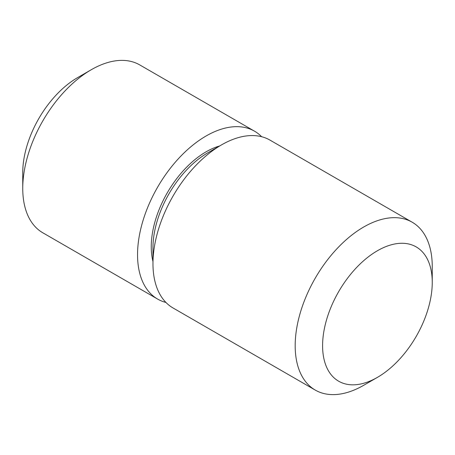 <?xml version="1.0" encoding="UTF-8"?>
<svg xmlns="http://www.w3.org/2000/svg" width="455" height="455" viewBox="0 0 455 455"><rect width="100%" height="100%" fill="white"/><g stroke="black" fill="none" stroke-linecap="round" stroke-linejoin="round"><path stroke-width="0.68" d="M157.623 299.072L42.821 232.795A96.926 55.959 -60 0 1 22.75 188.427L22.75 172.599A77.538 44.766 -60 0 1 77.578 77.634L91.284 69.717A96.926 55.959 -60 0 1 139.748 64.917L254.544 131.194A96.926 55.959 120 0 0 179.856 157.163A96.926 55.959 120 0 0 137.547 254.703A96.926 55.959 120 0 0 157.623 299.072A96.926 55.959 120 0 0 165.95 302.456M22.75 188.427A96.926 55.959 -60 0 1 91.284 69.717M261.636 136.716A96.926 55.959 120 0 0 254.544 131.194M152.965 261.506A77.538 44.766 120 0 1 151.253 246.792A77.538 44.766 -60 0 1 219.68 145.953M152.965 263.604L152.965 247.782A77.538 44.766 120 0 1 207.793 152.812L221.5 144.9A96.926 55.959 120 0 0 152.965 263.604A96.926 55.959 120 0 0 173.042 307.978L315.252 390.083A96.926 55.959 120 0 0 363.716 385.283L377.423 377.366A77.538 44.766 120 0 0 432.25 282.401L432.25 266.573A96.926 55.959 120 0 0 412.179 222.205A96.926 55.959 120 0 0 337.485 248.168A96.926 55.959 120 0 0 295.181 345.709A96.926 55.959 120 0 0 315.252 390.083M432.25 282.401A77.538 44.766 120 0 0 377.423 250.745A77.538 44.766 120 0 0 322.595 345.709A77.538 44.766 120 0 0 377.423 377.366M412.179 222.205L269.963 140.1A96.926 55.959 120 0 0 221.5 144.9"/></g></svg>
